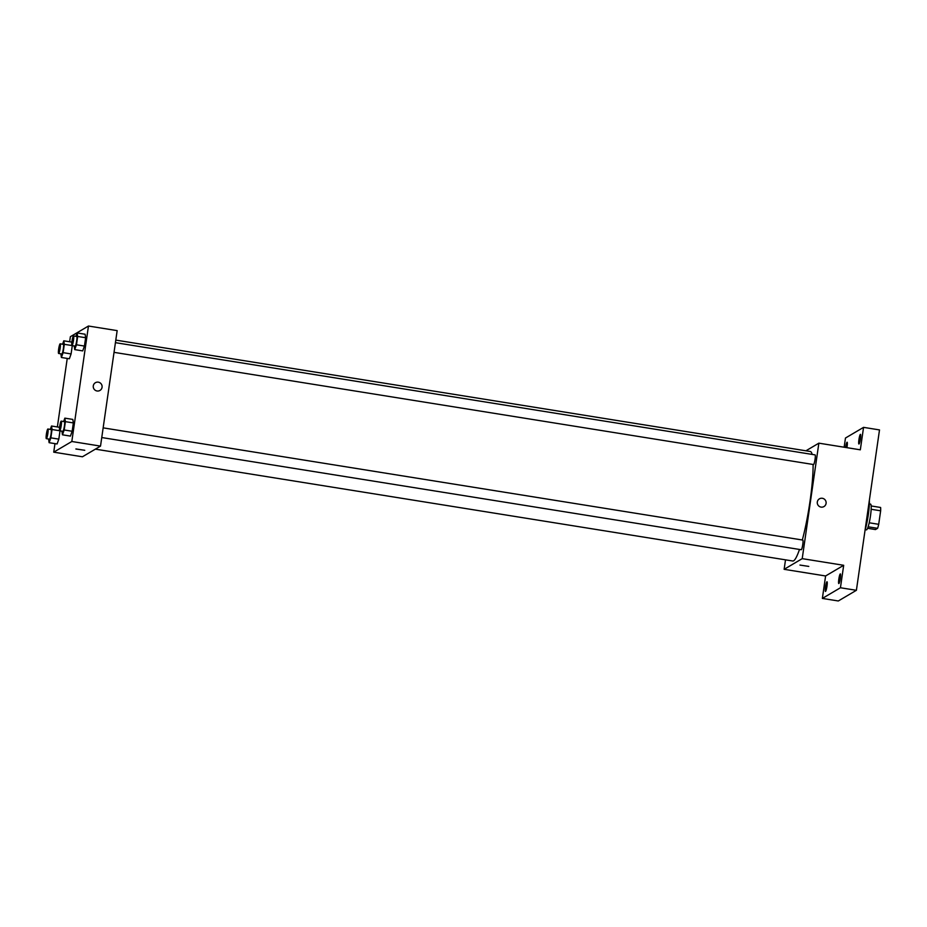 <?xml version="1.0" encoding="UTF-8"?>
<svg xmlns="http://www.w3.org/2000/svg" width="927" height="927" viewBox="0 0 927 927"><rect width="100%" height="100%" fill="white"/><g stroke="black" fill="none" stroke-linecap="round" stroke-linejoin="round"><path stroke-width="1.39" d="M871.16 509.282L880.65 510.8A12.63 1.75 -80.9 0 0 880.604 507.475L871.16 505.957M880.65 510.8L878.703 524.311A12.63 1.75 -80.9 0 1 877.602 528.32L875.482 529.572L867.568 528.297M869.202 522.782L878.703 524.311M868.124 526.803L877.602 528.32M869.352 503.906L870.546 504.103A13.048 1.808 99.1 0 1 870.488 515.794A13.048 1.808 99.1 0 1 866.409 529.862L865.215 529.676M865.053 530.244A19.571 2.711 -80.9 0 0 869.341 500.453M844.149 447.22L845.47 438.031L863.558 427.359L879.503 429.919L856.397 590.302L838.309 600.974L822.365 598.425L825.598 575.968L843.686 565.296L840.441 587.753L856.397 590.302M863.558 427.359L860.326 449.815L818.854 443.164L802.214 558.645L843.686 565.296M821.067 507.104A4.484 4.415 -120.5 0 1 819.422 498.83A4.484 4.415 -120.5 0 1 825.505 500.453A4.484 4.415 -120.5 0 1 821.067 507.104M840.326 578.274A4.89 0.684 99.1 0 1 838.808 583.558A4.89 0.684 99.1 0 1 838.819 579.166A4.89 0.684 99.1 0 1 840.349 573.894A4.89 0.684 99.1 0 1 840.326 578.274M826.988 586.154A4.89 0.684 99.1 0 1 825.459 591.426A4.89 0.684 99.1 0 1 825.482 587.046A4.89 0.684 99.1 0 1 827.011 581.762A4.89 0.684 99.1 0 1 826.988 586.154M840.441 587.753L822.365 598.425M802.214 558.645L784.138 569.317L825.598 575.968M784.138 569.317L785.505 559.838M845.598 447.451A4.89 0.684 99.1 0 1 847.116 442.225A4.89 0.684 99.1 0 1 847.093 446.617A4.89 0.684 99.1 0 1 846.93 447.671M860.441 438.749A4.89 0.684 99.1 0 1 858.912 444.021A4.89 0.684 99.1 0 1 858.935 439.63A4.89 0.684 99.1 0 1 860.453 434.357A4.89 0.684 99.1 0 1 860.441 438.749M95.365 449.143L792.712 560.997A55.446 7.683 -80.9 0 0 793.639 560.777A55.446 7.683 -80.9 0 0 799.48 549.456M802.318 540.001A55.446 7.683 -80.9 0 0 813.095 464.473M812.156 454.404A55.446 7.683 -80.9 0 0 810.279 451.495L115.794 340.105M805.934 450.8L818.854 443.164M101.761 437.544L801.252 549.734A4.89 0.684 -80.9 0 0 801.334 549.711A4.89 0.684 -80.9 0 0 802.736 544.74A4.89 0.684 -80.9 0 0 802.805 540.07L103.152 427.857M114.033 352.353L813.535 464.543A4.89 0.684 -80.9 0 0 813.616 464.52A4.89 0.684 -80.9 0 0 815.018 459.537A4.89 0.684 -80.9 0 0 815.076 454.879L115.435 342.666M799.955 565.064L808.773 566.409L799.955 565.064M819.422 498.83A4.484 4.415 -120.5 0 1 825.505 500.453A4.484 4.415 -120.5 0 1 823.976 506.559M69.641 341.762L70.371 336.698L88.459 326.026L117.161 330.626L100.522 446.107L82.445 456.779L53.731 452.167L54.971 443.627M88.459 326.026L71.819 441.495L100.522 446.107M97.045 390.985A4.484 4.415 -120.5 0 1 95.4 382.712A4.484 4.415 -120.5 0 1 101.483 384.334A4.484 4.415 -120.5 0 1 97.045 390.985M71.761 342.098L63.789 340.823L64.322 344.323L63.117 352.654L61.391 357.486L60.881 353.836M72.283 345.655L71.089 353.929L69.363 358.772L71.089 353.929L72.283 345.655M72.827 419.421L73.36 422.921L72.155 431.264L70.429 436.096L72.155 431.264L73.36 422.921L72.827 419.421L64.855 418.147L65.388 421.646L64.183 429.977L62.457 434.809L61.947 431.159M57.37 426.953L67.242 358.425M71.819 441.495L53.731 452.167M85.11 334.23L85.632 337.729L84.438 346.061L82.7 350.893L84.438 346.061L85.632 337.729L85.11 334.23L77.138 332.944L77.659 336.455L76.466 344.786L74.728 349.618L74.218 345.968M59.49 427.301L51.518 426.014L52.039 429.514L50.846 437.857L49.108 442.689L48.61 439.039M60.012 430.846L58.818 439.131L57.092 443.963L58.818 439.131L60.012 430.846M75.933 448.946L84.763 450.29L75.933 448.946M84.763 450.29L75.875 449.004M95.4 382.712A4.484 4.415 -120.5 0 1 101.483 384.334A4.484 4.415 -120.5 0 1 99.954 390.441M50.301 429.398L51.518 426.014M46.35 438.668L49.537 439.178A4.89 0.684 -80.9 0 0 49.618 439.166A4.89 0.684 -80.9 0 0 51.031 434.184A4.89 0.684 -80.9 0 0 51.089 429.525L47.903 429.004A4.89 0.684 -80.9 0 0 46.454 433.732A4.89 0.684 -80.9 0 0 46.35 438.668A4.89 0.684 -80.9 0 0 46.431 438.656A4.89 0.684 -80.9 0 0 47.833 433.674A4.89 0.684 -80.9 0 0 47.903 429.004M52.039 429.514L59.595 430.731M50.846 437.857L58.818 439.131M49.108 442.689L57.092 443.963M62.584 344.195L63.789 340.823M58.633 353.477L61.819 353.987A4.89 0.684 -80.9 0 0 61.9 353.963A4.89 0.684 -80.9 0 0 63.303 348.981A4.89 0.684 -80.9 0 0 63.36 344.323L60.174 343.813A4.89 0.684 -80.9 0 0 58.737 348.54A4.89 0.684 -80.9 0 0 58.633 353.477A4.89 0.684 -80.9 0 0 58.714 353.454A4.89 0.684 -80.9 0 0 60.116 348.471A4.89 0.684 -80.9 0 0 60.174 343.813M64.322 344.323L71.877 345.528M63.117 352.654L71.089 353.929M61.391 357.486L69.363 358.772M63.65 421.518L64.855 418.147M59.687 430.8L62.885 431.31A4.89 0.684 -80.9 0 0 62.966 431.287A4.89 0.684 -80.9 0 0 64.369 426.316A4.89 0.684 -80.9 0 0 64.427 421.646L61.24 421.136A4.89 0.684 -80.9 0 0 59.791 425.864A4.89 0.684 -80.9 0 0 59.687 430.8A4.89 0.684 -80.9 0 0 59.768 430.777A4.89 0.684 -80.9 0 0 61.182 425.794A4.89 0.684 -80.9 0 0 61.24 421.136M65.388 421.646L73.36 422.921M64.183 429.977L72.155 431.264M62.457 434.809L70.429 436.096M75.921 336.327L77.138 332.944M71.97 345.597L75.157 346.119A4.89 0.684 -80.9 0 0 75.238 346.095A4.89 0.684 -80.9 0 0 76.64 341.113A4.89 0.684 -80.9 0 0 76.709 336.455L73.523 335.945A4.89 0.684 -80.9 0 0 72.074 340.661A4.89 0.684 -80.9 0 0 71.97 345.597A4.89 0.684 -80.9 0 0 72.051 345.586A4.89 0.684 -80.9 0 0 73.453 340.603A4.89 0.684 -80.9 0 0 73.523 335.945M77.659 336.455L85.632 337.729M76.466 344.786L84.438 346.061M74.728 349.618L82.7 350.893"/></g></svg>
